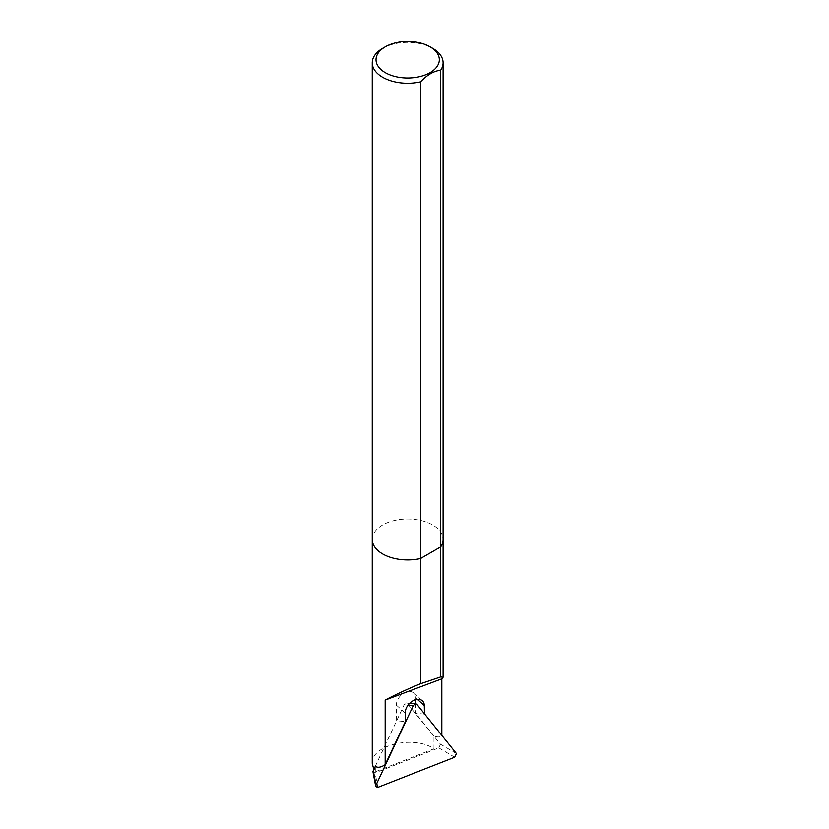 <?xml version="1.0" encoding="UTF-8"?>
<svg xmlns="http://www.w3.org/2000/svg" width="829" height="829" viewBox="0 0 829 829"><rect width="100%" height="100%" fill="white"/><g stroke="black" fill="none" stroke-linecap="round" stroke-linejoin="round"><path stroke-width="0.62" stroke-dasharray="4.14 3.11" d="M372.252 539.482A35.429 20.456 180 0 1 407.671 519.027A35.429 20.456 180 0 1 443.1 539.482A35.429 20.456 180 0 0 407.671 519.027A35.429 20.456 180 0 0 372.252 539.482M382.625 48.341A35.429 20.456 180 0 1 432.728 48.341M372.252 763.374C370.791 745.084 414.179 734.846 433.971 748.805L433.971 736.059C437.702 737.313 440.313 737.23 441.826 735.82L441.826 735.385M433.971 748.805L375.299 771.778L373.817 769.467M375.299 771.778L375.299 766.307M424.448 713.769L441.826 735.82M424.458 714.132L415.723 713.261L415.547 703.728M415.474 699.728L415.443 697.645A11.378 7.793 131.6 0 0 413.464 692.878A11.378 7.793 131.6 0 0 402.749 693.8A11.378 7.793 131.6 0 0 396.355 705.127L396.625 720.733L405.371 721.603M433.971 736.059L415.723 713.261M375.299 766.234L396.625 720.733M375.319 766.255L404.137 704.805L406.759 702.919L440.489 744.224L438.769 747.893L375.122 772.866L373.029 772.068M417.36 699.344L415.443 697.645M405.215 713.002L396.355 705.127M438.769 747.893L454.696 757.219M377.827 787.374L375.122 772.866M456.427 753.551L440.489 744.224M407.692 703.406L416.8 704.256M408.055 705.168L404.137 704.805M413.464 692.878L422.324 700.764M406.521 702.899L409.785 703.199"/><path stroke-width="1.24" d="M430.054 46.807L432.728 48.341A35.429 20.456 180 0 1 443.1 62.807A35.429 20.456 180 0 1 440.676 70.237C433.95 70.921 427.246 74.797 420.541 81.864L420.541 558.539A35.429 20.456 180 0 1 372.252 539.482L372.252 62.807A35.429 20.456 180 0 1 382.625 48.341L385.288 46.807A31.657 18.279 180 0 1 430.054 46.807A31.657 18.279 180 0 1 430.054 72.651A31.657 18.279 180 0 1 385.288 72.651A31.657 18.279 180 0 1 385.288 46.807M441.826 735.385L441.826 678.837L443.1 677.262L443.1 539.482A35.429 20.456 180 0 1 440.676 546.912L440.676 70.237M420.541 81.864A35.429 20.456 180 0 1 382.625 77.263A35.429 20.456 180 0 1 372.252 62.807M443.1 62.807L443.1 539.482A35.429 20.456 180 0 1 440.676 546.912L420.541 558.539A35.429 20.456 180 0 1 372.252 539.482L372.252 763.343L373.817 769.467M375.299 766.307L375.299 766.234C377.578 767.975 380.874 767.457 385.174 764.68L385.174 700.08C395.951 694.401 407.744 688.961 420.541 683.738L420.541 558.539L440.676 546.912L440.676 676.951L443.1 677.262M420.541 683.738L440.676 676.951M385.174 700.08L441.826 678.837M424.448 713.769L424.303 705.531A11.378 7.793 -48.4 0 0 422.324 700.764A11.378 7.793 -48.4 0 0 411.609 701.676A11.378 7.793 -48.4 0 0 405.215 713.002L405.371 721.603L385.174 764.68M415.547 703.728L415.474 699.728M373.029 772.068L375.319 766.255M413.246 705.645L415.868 703.759L416.8 704.256L456.427 753.551L454.696 757.219L377.827 787.374L375.734 786.576L376.003 785.094L413.246 705.645L408.055 705.168M424.303 705.531L417.36 699.344M373.288 770.587L376.003 785.094M409.785 703.199L415.64 703.738M372.957 771.664L375.661 786.172"/></g></svg>
